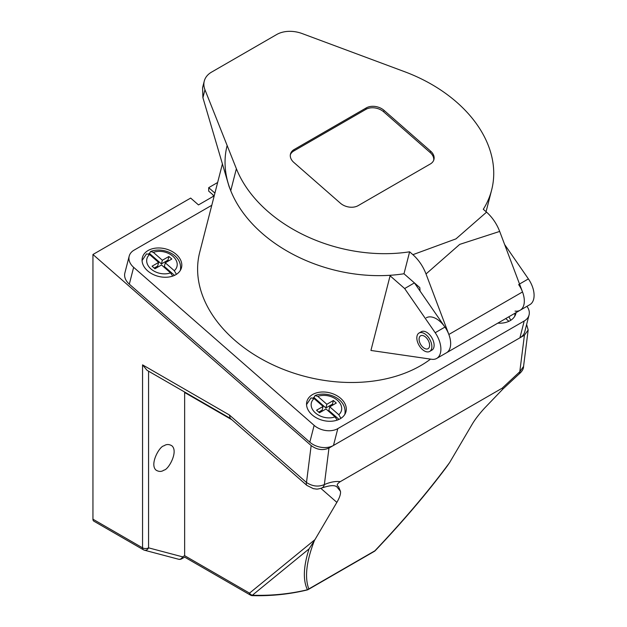 <?xml version="1.0" encoding="UTF-8"?>
<svg xmlns="http://www.w3.org/2000/svg" width="627" height="627" viewBox="0 0 627 627"><rect width="100%" height="100%" fill="white"/><g stroke="black" fill="none" stroke-linecap="round" stroke-linejoin="round"><path stroke-width="0.94" d="M426.274 317.803A20.197 11.662 60 0 1 444.958 327.082L420.074 291.077L419.808 287.621L403.984 273.764L409.627 251.803L412.895 254.672L455.97 238.871L486.568 212.138C492.32 217.303 496.694 223.729 499.688 231.426L522.518 291.947A20.197 11.662 60 0 1 520.136 310.255A20.197 11.662 60 0 1 515.041 311.102M499.688 231.426L459.724 244.381L426.023 273.96L448.854 334.473A20.197 11.662 60 0 1 446.471 352.789A20.197 11.662 -120 0 0 444.958 327.082L414.423 282.902L404.65 288.545L435.193 332.718A20.197 11.662 60 0 1 436.698 358.432A20.197 11.662 60 0 1 431.603 359.271L370.925 350.454L390.096 275.802L404.65 288.545M426.023 273.96C423.029 266.263 418.656 259.837 412.895 254.672M204.261 81.102A25.511 17.948 14.4 0 0 204.951 89.732L202.905 97.687L202.576 87.686L204.261 81.102A25.511 17.948 14.4 0 1 211.511 72.152L276.664 34.54A25.511 17.948 14.4 0 1 302.206 33.584L404.509 71.666A133.629 93.987 14.4 0 1 491.639 190.012A133.629 93.987 14.4 0 1 483.292 209.277L486.568 212.138M414.423 282.902L403.984 273.764A133.629 93.987 -165.6 0 1 230.736 190.694L229.059 186.47L202.905 97.687M430.6 151.123L384.022 110.344A12.759 8.974 14.4 0 0 366.27 107.899L294.102 149.563A12.759 8.974 14.4 0 0 290.481 154.038A12.759 8.974 14.4 0 0 293.82 162.417L340.398 203.203A12.759 8.974 14.4 0 0 358.15 205.64L430.318 163.984A12.759 8.974 14.4 0 0 433.939 159.509A12.759 8.974 14.4 0 0 430.6 151.123L430.224 152.588L383.646 111.802A12.759 8.974 14.4 0 0 365.894 109.364L293.726 151.029A12.759 8.974 14.4 0 0 290.34 154.783M230.736 190.694L236.379 168.734A133.629 93.987 14.4 0 0 409.627 251.803M236.379 168.734L204.951 89.732M433.704 160.23A12.759 8.974 14.4 0 0 430.224 152.588M529.055 315.02L524.736 331.855A17.007 11.96 -165.6 0 1 519.908 337.82L524.227 320.985A17.007 11.96 14.4 0 0 529.055 315.02A17.007 11.96 14.4 0 0 526.931 306.329M211.785 205.288L134.021 250.181A17.007 11.96 14.4 0 0 129.193 256.145A17.007 11.96 14.4 0 0 133.637 267.321L129.319 284.156A17.007 11.96 -165.6 0 1 124.867 272.98L129.193 256.145M309.816 442.192L314.135 425.365A17.007 11.96 14.4 0 0 337.812 428.617L333.486 445.444A17.007 11.96 -165.6 0 1 309.816 442.192L129.319 284.156M524.227 320.985L337.812 428.617M314.135 425.365L133.637 267.321M148.568 253.841A19.774 13.912 -165.6 0 1 149.469 253.441L150.613 251.498L153.349 252.36L162.362 260.252L168.906 256.482L171.814 259.029L165.277 262.807L174.29 270.699A15.518 10.918 14.4 0 0 172.919 256.278A15.518 10.918 14.4 0 0 153.349 252.36M326.847 404.274L325.907 407.934L313.955 397.463L315.099 395.519L317.834 396.382L326.847 404.274L333.392 400.496L336.299 403.051L329.763 406.821L338.776 414.713A15.518 10.918 14.4 0 0 337.404 400.3A15.518 10.918 14.4 0 0 317.834 396.382M313.955 397.463A19.774 13.912 14.4 0 0 313.053 397.863M323.093 406.445L314.08 398.553A15.518 10.918 14.4 0 0 315.452 412.974A15.518 10.918 14.4 0 0 335.014 416.884L326.001 408.992L319.464 412.77L316.549 410.223L323.093 406.445L322.153 410.105L318.696 412.096M518.631 284.548A20.197 11.662 60 0 1 520.136 310.255L436.698 358.432M504.625 244.514L528.396 278.905A20.197 11.662 60 0 1 529.909 304.612L520.136 310.255M227.139 145.511A133.629 93.987 -165.6 0 0 391.115 275.214L390.096 275.802M430.553 359.122A133.629 93.987 -165.6 0 1 273.772 365.251A133.629 93.987 -165.6 0 1 199.7 252.344L222.413 163.913M519.908 337.82L333.486 445.444M497.83 323.14A20.197 14.209 14.4 0 0 515.872 313.578A20.197 14.209 14.4 0 0 516.068 312.607M147.659 270.856A20.197 14.209 14.4 0 0 167.722 277.15A20.197 14.209 14.4 0 0 181.501 267.643A20.197 14.209 14.4 0 0 165.473 248.856A20.197 14.209 14.4 0 0 142.376 257.587A20.197 14.209 14.4 0 0 147.659 270.856M340.712 398.388A20.197 14.209 14.4 0 0 320.64 392.094A20.197 14.209 14.4 0 0 306.862 401.609A20.197 14.209 14.4 0 0 322.889 420.396A20.197 14.209 14.4 0 0 345.986 411.657A20.197 14.209 14.4 0 0 340.712 398.388M170.528 272.863L161.515 264.97L154.979 268.748L152.063 266.201L158.607 262.423L149.594 254.531A15.518 10.918 14.4 0 0 150.966 268.952A15.518 10.918 14.4 0 0 170.528 272.863L172.456 275.708M510.817 320.248L508.92 316.878M508.881 321.314L505.746 318.563M176.446 274.305L174.29 270.699M174.518 275.378L164.337 266.459L165.277 262.807M154.211 268.082L157.667 266.083L158.607 262.423M142.039 260.62L146.499 253.88L149.594 254.531M149.469 253.441L161.421 263.912L162.362 260.252M161.421 263.912L167.965 260.142L168.906 256.482M168.734 260.808L167.965 260.142M306.525 404.642L310.984 397.902L314.08 398.553M325.907 407.934L332.451 404.156L333.392 400.496M332.451 404.156L333.219 404.83M339.003 419.392L328.822 410.481L329.763 406.821M340.931 418.327L338.776 414.713M335.014 416.884L336.942 419.729M429.66 351.441L431.917 350.14A10.628 6.137 -120 0 0 431.917 337.867A10.628 6.137 -120 0 0 421.281 331.73L419.032 333.031A10.628 6.137 -120 0 0 417.339 341.339A10.628 6.137 -120 0 0 424.017 350.72A10.628 6.137 -120 0 0 429.66 351.441A10.628 6.137 -120 0 0 429.66 339.168A10.628 6.137 -120 0 0 419.032 333.031M424.111 348.173A7.438 4.295 -120 0 0 428.069 348.683A7.438 4.295 -120 0 0 429.252 342.867A7.438 4.295 -120 0 0 424.573 336.299A7.438 4.295 -120 0 0 420.623 335.798A7.438 4.295 -120 0 0 419.439 341.605A7.438 4.295 -120 0 0 424.111 348.173M148.568 371.2L148.568 547.841A4.256 2.453 180 0 1 142.556 547.841L142.556 364.851L229.357 414.964L306.485 482.5C312.434 486.395 318.391 487.093 324.355 484.585C330.288 482.045 335.602 481.066 340.304 481.63L502.141 388.199L502.987 388.952L484.459 408.24C479.106 414.118 475.007 419.455 472.17 424.26L449.669 462.499C428.962 490.58 404.031 520.018 374.868 550.819A4.256 1.285 -135.5 0 0 375.22 550.678C403.106 521.288 426.987 493.245 446.863 466.551L449.669 462.499M340.304 481.63C334.583 485.486 338.58 485.988 338.729 487.171L340.469 491.372C340.853 493.935 339.654 497.603 336.864 502.376L314.386 540.599C306.376 561.353 304.51 577.475 308.805 588.957L374.868 550.819A4.256 2.453 -120 0 1 374.311 551.384L308.249 589.521A4.256 2.453 -120 0 0 308.805 588.957A4.256 4.115 -34.9 0 1 307.434 589.748C302.849 580.116 303.397 566.494 309.08 548.868L252.36 595.235C271.436 595.815 289.792 593.988 307.434 589.748A4.256 1.348 -103.7 0 1 307.136 589.968C289.603 594.216 271.366 596.112 252.415 595.65L252.36 595.235A4.256 3.456 50.7 0 1 249.522 593.134A4.256 2.453 120 0 0 250.4 595.078A4.256 4.256 0 0 0 252.415 595.65M309.08 548.868L314.386 540.599M143.434 549.785L93.823 521.147A4.256 2.453 -60 0 1 92.945 519.195L142.556 547.841A4.256 2.453 120 0 0 143.434 549.785A4.256 4.256 0 0 0 144.476 550.216A4.256 3.433 104.8 0 0 148.568 547.841L182.622 556.854L184.651 555.687C184.651 557.56 184.651 557.56 184.651 555.687L184.651 392.502A51.03 29.461 120 0 0 184.644 392.032M181.744 558.798A4.256 2.453 60 0 0 182.622 556.854A4.256 3.433 104.8 0 1 178.53 559.229A4.256 4.256 0 0 0 181.744 558.798L184.651 557.121L250.4 595.078M142.556 364.851L147.055 370.322L230.391 418.436M311.157 445.562C317.035 449.872 322.976 450.703 328.971 448.054L324.355 484.585A8.504 5.651 66.7 0 1 321.761 488.018C316.345 489.671 316.948 488.997 313.39 488.668L306.901 485.423A8.504 3.527 131.2 0 1 306.485 482.5L311.157 445.562L92.945 254.491L92.945 519.195M213.211 196.416L213.211 195.036L208.705 191.133L208.705 187.661L217.64 182.496M208.705 187.661L214.92 193.1M92.945 254.491L190.663 198.077L198.485 204.919L214.215 195.836M321.761 488.018L321.761 488.018C330.217 485.11 335.39 484.883 337.287 487.351L340.469 491.372M229.357 414.964L230.234 418.303L306.901 485.423M163.976 445.836C159.564 446.048 149.25 464.536 156.115 470.179C158.96 471.849 161.578 471.825 163.976 470.101C168.397 469.889 178.711 451.401 171.837 445.758C169 444.096 166.374 444.12 163.976 445.836M526.625 324.496L528.169 329.974L524.415 335.218L328.971 448.054M523.553 366.434L519.791 371.748A8.504 4.068 54.3 0 1 518.795 374.28L518.795 374.28C522.032 371.529 523.616 368.919 523.553 366.434L528.169 329.974M375.291 550.569A4.256 1.285 -135.5 0 1 375.22 550.678A4.256 4.256 0 0 1 374.311 551.384M522.518 291.947L448.854 334.473M293.726 151.029L294.102 149.563M365.894 109.364L366.27 107.899M383.646 111.802L384.022 110.344M444.958 327.082L435.193 332.718M528.396 278.905L519.532 284.031M184.651 555.687L249.522 593.134L314.934 539.659M336.864 502.376L320.859 488.362M231.974 419.824L184.651 392.502M524.415 335.218L519.791 371.748L502.141 388.199M491.639 190.012L486.066 211.699M514.736 316.282L515.081 313.171M180.341 270.464C183.108 254.828 162.949 246.576 150.613 251.498M344.826 414.478C347.593 398.843 327.435 390.597 315.099 395.519M307.136 589.968A4.256 4.256 0 0 0 308.249 589.521M144.476 550.216L178.53 559.229M502.987 388.952L518.795 374.28"/></g></svg>
